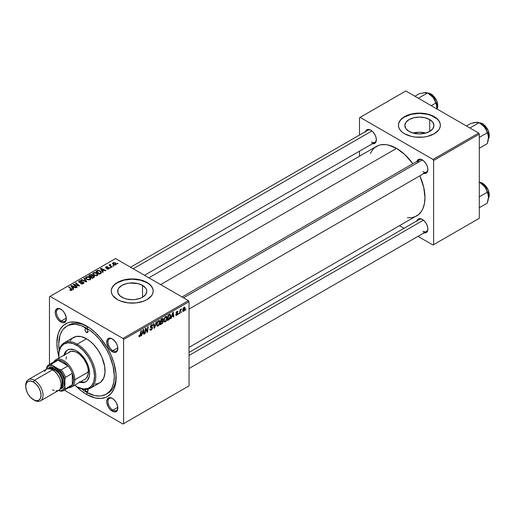 <?xml version="1.0" encoding="UTF-8"?>
<svg xmlns="http://www.w3.org/2000/svg" width="515" height="515" viewBox="0 0 515 515"><rect width="100%" height="100%" fill="white"/><g stroke="black" fill="none" stroke-linecap="round" stroke-linejoin="round"><path stroke-width="0.77" d="M425.751 133.057A14.549 8.401 0 0 0 413.056 133.057L419.403 132.22L425.751 133.057M429.69 119.557L429.69 131.441L424.972 133.263L419.403 133.9L413.835 133.263L409.11 131.441A14.549 8.401 180 0 1 404.848 125.499A14.549 8.401 180 0 1 413.835 117.742A14.549 8.401 180 0 1 429.69 119.557L432.845 122.287L433.952 125.499L432.845 128.718L429.69 131.441L429.69 119.557A14.549 8.401 180 0 1 433.952 125.499A14.549 8.401 180 0 1 424.972 133.263A14.549 8.401 180 0 1 409.11 131.441L405.955 128.718L404.848 125.499L405.955 122.287L409.11 119.557L413.835 117.742L419.403 117.098L424.972 117.742L429.69 119.557M440.364 125.357A20.961 12.103 0 0 0 434.222 116.944L434.222 116.66A20.961 12.103 180 0 1 440.364 125.216A20.961 12.103 180 0 1 427.424 136.398A20.961 12.103 180 0 1 404.578 133.771L411.382 136.398L415.309 137.087L423.491 137.087L427.424 136.398L434.222 133.771L438.767 129.844L439.958 127.578L440.364 125.216L439.958 122.853L438.767 120.581L436.829 118.489L431.049 115.154L427.424 114.034L419.403 113.113L411.382 114.034L407.758 115.154L401.97 118.489L400.033 120.581L398.842 122.853L398.436 125.216L398.842 127.578L400.033 129.844L401.97 131.937L404.578 133.771A20.961 12.103 180 0 1 398.436 125.216A20.961 12.103 180 0 1 411.382 114.034A20.961 12.103 180 0 1 434.222 116.66L434.222 116.944A20.961 12.103 0 0 0 411.491 114.291A20.961 12.103 0 0 0 398.443 125.357M121.933 297.239A14.549 8.401 180 0 1 117.671 291.303A14.549 8.401 180 0 1 126.651 283.54A14.549 8.401 180 0 1 142.513 285.361L142.513 297.239L140.305 298.288L135.059 299.543L132.22 299.704L126.651 299.061L124.141 298.288L120.124 295.971L117.948 292.938L117.948 289.662L118.778 288.085L121.933 285.361L126.651 283.54L129.381 283.063L137.788 283.54L142.513 285.361L145.668 288.085L146.492 289.662L146.775 291.303L145.668 294.516L142.513 297.239L142.513 285.361A14.549 8.401 180 0 1 146.775 291.303A14.549 8.401 180 0 1 137.788 299.061A14.549 8.401 180 0 1 121.933 297.239M153.18 291.162A20.961 12.103 0 0 0 147.045 282.741L147.045 282.458A20.961 12.103 180 0 1 153.187 291.014A20.961 12.103 180 0 1 140.241 302.196A20.961 12.103 180 0 1 117.401 299.576L120.574 301.082L128.132 302.884L136.314 302.884L143.865 301.082L147.045 299.576L151.59 295.649L152.781 293.376L153.187 291.014L152.781 288.658L151.59 286.385L147.045 282.458L140.241 279.838L132.22 278.911L124.199 279.838L120.574 280.952L114.794 284.293L112.856 286.385L111.665 288.658L111.259 291.014L111.665 293.376L112.856 295.649L117.401 299.576A20.961 12.103 180 0 1 111.259 291.014A20.961 12.103 180 0 1 124.199 279.838A20.961 12.103 180 0 1 147.045 282.458L147.045 282.741A20.961 12.103 0 0 0 124.315 280.096A20.961 12.103 0 0 0 111.259 291.162M112.592 398.571A6.985 4.036 -120 0 0 107.95 401.764A6.985 4.036 -120 0 0 112.894 410.146L112.276 411.215A7.86 4.538 60 0 1 106.714 401.584A7.86 4.538 60 0 1 112.276 398.378L110.146 397.638L108.343 397.986L106.824 400.393L106.824 402.904L108.343 407.062L110.146 409.496L113.358 411.717L115.36 411.916L117.407 410.217L117.723 406.689L116.203 402.524L114.401 400.097L112.276 398.378A7.86 4.538 60 0 1 117.832 408.002A7.86 4.538 60 0 1 112.276 411.215L112.894 410.146A6.985 4.036 60 0 1 108.33 403.985A6.985 4.036 60 0 1 109.399 398.391A6.985 4.036 60 0 1 112.592 398.571M61.085 309.361A6.985 4.036 -120 0 0 56.444 312.547A6.985 4.036 -120 0 0 61.388 320.935L60.77 322.004A7.86 4.538 60 0 1 55.208 312.373A7.86 4.538 60 0 1 60.77 309.167L58.639 308.427L56.148 309.348L55.208 312.373L55.633 315.077L56.837 317.852L58.639 320.285L61.852 322.506L63.854 322.705L65.901 321.006L66.216 317.478L64.697 313.313L62.894 310.88L60.77 309.167A7.86 4.538 60 0 1 66.326 318.791A7.86 4.538 60 0 1 60.77 322.004L61.388 320.935A6.985 4.036 60 0 1 56.817 314.774A6.985 4.036 60 0 1 57.892 309.174A6.985 4.036 60 0 1 61.085 309.361M112.592 339.095A6.985 4.036 -120 0 0 107.95 342.288A6.985 4.036 -120 0 0 112.894 350.67L112.276 351.739A7.86 4.538 60 0 1 106.714 342.115A7.86 4.538 60 0 1 112.276 338.902L110.146 338.162L108.343 338.516L107.139 339.9L106.824 343.428L108.343 347.593L110.146 350.02L113.358 352.241L115.36 352.44L117.407 350.741L117.723 347.213L116.899 344.426L115.36 341.767L112.276 338.902A7.86 4.538 60 0 1 117.832 348.533A7.86 4.538 60 0 1 112.276 351.739L112.894 350.67A6.985 4.036 60 0 1 108.33 344.509A6.985 4.036 60 0 1 109.399 338.915A6.985 4.036 60 0 1 112.592 339.095M66.293 318.096L61.388 320.935L66.293 318.096M117.8 407.307L112.894 410.146L117.8 407.307M117.8 347.837L112.894 350.67L117.8 347.837M182.053 296.968L419.429 159.92A6.985 4.036 60 0 1 422.622 160.101A6.985 4.036 -120 0 0 418.013 162.463M417.008 161.317A7.86 4.538 60 0 1 422.306 159.908L419.216 159.206L417.684 160.094L416.854 161.929M365.502 131.576A7.86 4.538 60 0 1 370.794 130.173L368.669 129.432L366.867 129.78L365.347 132.188M417.008 220.793A7.86 4.538 60 0 1 422.306 219.384L419.216 218.682L417.684 219.57L416.854 221.405M59.199 350.309A39.301 22.692 60 0 1 66.866 326.149L68.72 325.081A39.301 22.692 60 0 1 87.46 326.523A39.301 22.692 -120 0 0 67.819 325.654M86.52 394.419A41.921 24.205 60 0 1 76.188 386.308L80.739 390.422L86.52 394.419L95.127 397.915L100.496 398.449L105.324 397.509L107.481 396.498L111.169 393.441L113.912 389.102L115.598 383.656L116.023 373.864L113.912 362.901L111.169 355.402L107.481 348.089L100.496 338.072L95.127 332.4L89.423 327.804L80.739 323.278L75.177 322.017L70.053 322.223L67.716 322.873L63.602 325.242L60.377 328.963L58.15 333.875L56.875 343.074L57.448 350.084L58.736 356.077A41.921 24.205 60 0 1 86.52 325.956L86.52 325.956A41.921 24.205 60 0 1 116.165 377.302A41.921 24.205 60 0 1 86.52 394.419L87.453 392.803L86.52 394.419M148.867 277.804L376.465 146.402A40.176 23.194 -120 0 1 396.55 148.391L404.796 154.564L412.837 163.725A40.176 23.194 -120 0 0 396.55 148.391L160.629 284.595L396.55 148.391L388.304 145.043L385.677 144.612L380.765 144.805L378.525 145.43L374.592 147.708L372.931 149.331L370.304 153.489M407.423 217.781L412.335 217.581L416.641 215.991A40.176 23.194 -120 0 0 419.828 175.827L423.736 187.37L424.959 197.599L424.411 203.683L422.796 208.903L421.605 211.124L418.508 214.684L189.037 347.393M189.037 352.408L419.429 219.396A6.985 4.036 60 0 1 422.622 219.577M130.546 267.227L367.922 130.179A6.985 4.036 60 0 1 371.115 130.366M49.466 296.724L49.466 364.44L49.466 296.724L115.547 258.569L188.426 300.644L122.956 338.439L50.084 296.363L122.956 338.439L123.574 339.507L123.574 423.658L189.037 385.864L189.037 301.713L123.574 339.507L123.574 423.658L122.956 424.012L64.311 390.158L122.956 424.012L189.037 385.864L122.956 424.012L189.037 385.864L189.037 301.713L188.426 300.644L189.037 301.713L123.574 339.507L122.956 338.439L188.426 300.644L115.547 258.569L49.466 296.724M167.201 317.903L166.139 321.135L165.148 321.978L164.291 321.939L163.86 319.989L164.684 317.581L166.364 316.358L167.021 316.854L167.201 317.903L166.673 316.448L165.708 316.545L164.427 318.038L163.834 320.594L164.388 322.004L165.315 321.894L163.867 321.057L165.315 321.894L167.201 317.903L166.706 317.62L167.201 317.903M171.753 316.751L170.735 318.701L172.744 312.547L173.291 312.232L173.883 316.88L173.433 317.143L173.285 315.862L171.753 316.751L173.285 315.862L173.433 317.143L173.883 316.88L173.291 312.232L172.744 312.547L170.735 318.701L171.225 318.418L170.89 318.225L171.225 318.418L171.753 316.751L171.431 316.564L171.753 316.751M139.79 336.63L139.011 336.598L138.941 335.561L139.391 335.239L139.623 336.102L140.189 335.632L140.923 330.92L141.38 330.656L140.55 335.754L139.79 336.63L140.846 334.621L141.38 330.656L140.923 330.92L139.816 336.031L139.391 335.239L138.941 335.561L139.14 336.733L139.79 336.63L138.902 336.121L139.79 336.63M152.549 327.798L151.706 329.664L150.161 330.192L149.852 329.13L150.303 328.815L150.444 329.523L150.992 329.561L152.08 328.3L151.951 327.714L150.329 327.07L151.043 325.087L152.002 324.547L152.685 324.946L152.768 325.57L152.324 325.879L151.655 325.255L150.747 326.478L152.266 327.006L152.549 327.798L150.747 326.478L151.494 325.332L152.324 325.879L152.768 325.57L152.401 324.605L151.513 324.74L150.303 326.768L150.811 327.566L152.099 328.107L151.217 329.446L150.419 329.478L150.303 328.815L149.852 329.13L150.206 330.224L151.191 330.051L149.852 329.278L151.191 330.051L152.549 327.798L150.316 326.51L152.549 327.798M156.586 321.875L154.7 327.958L154.127 328.287L153.464 323.678L153.914 323.42L154.481 327.366L156.103 322.158L156.586 321.875L156.103 322.158L154.481 327.366L153.914 323.42L153.464 323.678L154.127 328.287L154.7 327.958L154.024 327.566L154.7 327.958L156.586 321.875M160.011 322.055L159.129 325.036L158.131 326.04L157.159 326.124L156.65 324.444L157.493 321.733L159.174 320.504L159.837 321L160.011 322.055L159.489 320.6L158.523 320.697L157.236 322.19L156.644 324.74L157.204 326.149L158.131 326.04L156.676 325.203L158.131 326.04L160.011 322.055L159.521 321.772L160.011 322.055M185.999 309.174L185.445 310.204L185.999 309.174M163.216 321.489L162.463 323.356L160.236 324.759L160.97 319.345L162.528 318.482L163.133 318.624L162.676 320.793L163.216 321.489L162.676 320.793L163.268 319.229L162.676 318.444L160.97 319.345L160.236 324.759L161.968 323.761L161.465 323.472L161.968 323.761L163.216 321.489L162.077 320.832L163.216 321.489M142.166 333.836L141.149 335.78L143.157 329.632L143.704 329.317L144.297 333.965L143.846 334.222L143.698 332.948L142.166 333.836L143.698 332.948L143.846 334.222L144.297 333.965L143.704 329.317L143.157 329.632L141.149 335.78L141.631 335.503L141.303 335.31L141.631 335.503L142.166 333.836L141.844 333.649L142.166 333.836M145.661 330.128L145.198 333.443L144.741 333.707L145.481 328.287L145.957 328.016L147.193 331.538L147.792 326.954L148.249 326.69L147.515 332.104L147.045 332.375L145.797 328.866L145.661 330.128L145.797 328.866L147.045 332.375L147.515 332.104L148.249 326.69L147.792 326.954L147.193 331.538L145.957 328.016L145.481 328.287L144.741 333.707L145.198 333.443L144.812 333.218L145.198 333.443L145.661 330.128L145.262 329.903L145.661 330.128M176.748 315.289L175.963 315.425L175.679 314.614L176.13 314.292L176.439 314.923L177.179 314.459L177.308 313.712L176.214 313.429L176.085 312.74L176.651 311.652L177.585 311.202L178.036 311.89L177.585 312.212L177.051 311.813L176.523 312.689L177.681 313.184L177.624 314.362L176.748 315.289L177.81 313.629L176.523 312.618L176.993 311.845L177.585 312.212L178.036 311.89L177.778 311.26L177.012 311.382L176.072 312.959L177.36 313.925L176.774 314.826L176.13 314.292L175.679 314.614L176.748 315.289L175.679 314.671L175.956 315.418L176.748 315.289M169.396 319.351L167.427 320.613L168.154 315.199L170.027 314.298L170.729 315.45L170.24 318.064L169.396 319.351L170.735 315.747L169.783 314.324L168.154 315.199L167.427 320.613L168.708 319.873L168.199 319.583L168.708 319.873L169.396 319.351L168.972 319.1L169.396 319.351M185.168 308.189L184.505 310.494L183.649 311.305L182.96 311.266L182.767 309.586L183.469 307.867L184.576 307.133L185.168 308.189L184.814 307.204L184.119 307.275L182.696 310.41L183.044 311.324L183.765 311.24L182.703 310.629L183.765 311.24L185.168 308.189L184.621 307.88L185.168 308.189M181.847 311.569L181.293 312.605L181.847 311.569M180.237 311.762L180.012 313.345L179.555 313.609L180.083 309.67L180.54 309.406L180.424 310.223L181.46 308.942L180.237 311.762L181.46 308.942L180.424 310.223L180.54 309.406L180.083 309.67L179.555 313.609L180.012 313.345L179.619 313.12L180.012 313.345L180.237 311.762L179.838 311.53L180.237 311.762M178.814 313.32L178.261 314.356L178.814 313.32M110.777 267.742L110.262 267.324L109.804 267.594L110.326 268L110.777 267.742L110.262 267.324L109.804 267.594L110.326 268L110.777 267.742M113.809 265.991L113.294 265.573L112.837 265.843L113.358 266.249L113.809 265.991L113.294 265.573L112.837 265.843L113.358 266.249L113.809 265.991M97.438 275.506L97.998 274.186L96.453 272.783L94.213 272.435L92.848 273.233L92.822 274.044L93.601 274.971L96.408 275.815L97.438 275.506L98.075 274.566L96.814 272.969L93.395 272.718L92.764 273.838L94.084 275.287L97.438 275.506M103.29 272.068L102.64 271.077L104.172 270.195L105.498 270.787L105.948 270.53L101.037 268.373L100.483 268.688L102.8 272.345L103.29 272.068L102.64 271.077L104.172 270.195L105.498 270.787L105.948 270.53L101.037 268.373L100.483 268.688L102.8 272.345L103.29 272.068M92.52 275.718L92.063 274.765L92.063 276.278L92.063 274.765L90.486 274.547L90.486 275.049L90.486 274.547L89.816 274.849L89.816 275.435L89.816 274.849L88.709 275.486L92.301 278.409L94.425 277.064L94.168 276.072L92.52 275.718L92.352 274.971L91.335 274.501L88.709 275.486L92.301 278.409L94.528 276.735L93.936 275.911L92.61 275.441M86.765 281.608L84.331 278.016L83.842 278.3L85.934 281.37L81.66 279.561L81.203 279.825L86.192 281.937L86.765 281.608L84.331 278.016L83.842 278.3L85.934 281.37L81.66 279.561L81.203 279.825L86.192 281.937L86.765 281.608M70.072 290.209L71.604 290.389L72.293 289.584L69.126 286.797L68.669 287.061L71.643 289.63L69.718 289.958L71.907 290.248L72.312 289.713L69.126 286.797L68.669 287.061L71.212 289.127L71.43 289.939L70.111 289.662L69.718 289.958L70.072 290.209M77.263 287.093L74.199 284.628L79.11 286.025L79.58 285.748L75.995 282.832L75.538 283.096L78.602 285.561L73.697 284.158L73.22 284.428L76.806 287.351L77.263 287.093L74.199 284.628L79.11 286.025L79.58 285.748L75.995 282.832L75.538 283.096L78.602 285.561L73.697 284.158L73.22 284.428L76.806 287.351L77.263 287.093M73.697 289.147L73.053 288.162L74.585 287.273L75.911 287.872L76.362 287.608L71.443 285.458L70.896 285.774L73.214 289.43L73.697 289.147L73.053 288.162L74.585 287.273L75.911 287.872L76.362 287.608L71.443 285.458L70.896 285.774L73.214 289.43L73.697 289.147M82.992 282.432L82.838 283.887L82.838 283.353L81.66 283.604L81.66 284.01L80.907 283.302L80.907 283.791L80.907 283.302L80.507 283.591L83.314 283.662L83.926 282.915L83.636 282.31L82.291 281.827L79.555 282.001L79.316 281.596L79.767 281.171L81.808 280.965L80.797 280.617L79.323 280.849L78.653 281.782L79.806 282.51L82.992 282.432L83.263 282.909L82.715 283.417L80.507 283.591L82.67 283.939L83.932 282.864L83.398 282.149L79.555 282.001L79.69 281.216L81.711 280.913L79.194 280.92L78.628 281.621L79.136 282.278L82.992 282.432L83.269 283.688M90.254 279.658L90.814 278.338L89.269 276.935L87.26 276.555L85.664 277.385L85.632 278.197L86.417 279.124L89.224 279.967L90.254 279.658L90.891 278.718L89.623 277.122L86.205 276.87L85.574 277.991L86.9 279.433L90.254 279.658M106.734 268.907L108.388 269.113L109.373 268.193L108.446 267.581L106.277 267.671L106.251 267.111L107.854 266.834L106.322 266.68L105.485 267.253L105.833 267.935L108.768 268.193L108.317 268.753L106.734 268.907L108.871 268.907L109.026 267.768L106.508 267.755L106.251 267.111L107.854 266.834L105.878 266.873L105.833 267.935L108.607 268.045L108.498 268.669L106.734 268.907M101.358 273.059L100.251 270.871L100.251 271.437L100.251 270.871L97.586 270.433L97.586 270.954L97.586 270.433L96.974 270.716L96.974 271.302L96.974 270.716L95.899 271.341L99.492 274.257L101.5 272.847L100.908 271.341L98.294 270.317L95.899 271.341L99.492 274.257L101.571 272.532M115.888 264.858L116.339 263.983L115.225 262.856L113.545 262.566L112.521 263.255L113.397 264.652L115.341 265.058L116.358 264.156L115.347 262.927L112.985 262.772L112.482 263.455L113.564 264.749L115.888 264.858M112.077 266.989L110.422 265.515L110.442 264.375L109.856 264.671L109.998 265.309L109.463 264.871L109.006 265.135L111.62 267.253L112.077 266.989L111.047 266.133L110.442 264.375L110.023 264.485L109.998 265.309L109.463 264.871L109.006 265.135L111.62 267.253L112.077 266.989M117.961 263.596L117.446 263.178L116.989 263.442L117.51 263.854L117.961 263.596L117.446 263.178L116.989 263.442L117.51 263.854L117.961 263.596M116.152 376.208A39.301 22.692 60 0 1 108.028 393.157A39.301 22.692 60 0 1 107.075 393.653A39.301 22.692 -120 0 0 116.152 376.208M359.496 117.729L359.496 135.046L359.496 117.729L405.814 90.988L478.686 133.057L432.986 159.444L360.114 117.368L432.986 159.444L433.604 160.513L433.604 244.664L479.304 218.276L479.304 134.132L433.604 160.513L433.604 244.664L432.986 245.024L417.987 236.359L432.986 245.024L479.304 218.276L432.986 245.024L479.304 218.276L479.304 134.132L478.686 133.057L479.304 134.132L433.604 160.513L432.986 159.444L478.686 133.057L405.814 90.988L359.496 117.729M359.496 151.185L359.496 156.2L359.496 151.185M404.011 228.293L399.672 225.789L404.011 228.293M423.388 232.722L426.233 232.613L427.437 231.222L427.862 229.014L427.437 226.31L426.233 223.536L424.431 221.102L422.306 219.384A7.86 4.538 60 0 1 427.862 229.014A7.86 4.538 60 0 1 424 232.896M371.882 143.511L374.727 143.395L375.931 142.011L376.356 139.797L375.931 137.099L374.727 134.318L372.924 131.885L370.794 130.173A7.86 4.538 60 0 1 376.356 139.797A7.86 4.538 60 0 1 372.487 143.679M423.388 173.246L426.233 173.137L427.437 171.746L427.862 169.538L427.437 166.834L426.233 164.06L424.431 161.626L422.306 159.908A7.86 4.538 60 0 1 427.862 169.538A7.86 4.538 60 0 1 424 173.42M427.856 169.165A6.985 4.036 60 0 1 426.414 172.023A6.985 4.036 60 0 1 422.918 171.675A6.985 4.036 -120 0 0 427.856 169.165M371.412 141.94A6.985 4.036 -120 0 0 376.343 139.423A6.985 4.036 60 0 1 374.907 142.282L144.522 275.3M422.918 231.151A6.985 4.036 -120 0 0 427.856 228.641A6.985 4.036 60 0 1 426.414 231.499L189.037 368.54M117.826 348.159A6.985 4.036 60 0 1 116.384 351.018A6.985 4.036 60 0 1 112.894 350.67A6.985 4.036 -120 0 0 117.826 348.159M117.826 407.635A6.985 4.036 60 0 1 116.384 410.494A6.985 4.036 60 0 1 112.894 410.146A6.985 4.036 -120 0 0 117.826 407.635M66.319 318.418A6.985 4.036 60 0 1 64.877 321.276A6.985 4.036 60 0 1 61.388 320.935A6.985 4.036 -120 0 0 66.319 318.418M152.781 288.941L151.59 286.668M149.653 284.576L147.045 282.741L140.241 280.121L132.22 279.201L124.199 280.121L117.401 282.741L114.794 284.576M112.856 286.668L111.665 288.941M439.958 123.137L438.767 120.871M436.829 118.778L431.049 115.437L427.424 114.317L419.403 113.397L411.382 114.317L404.578 116.944L401.97 118.778M400.033 120.871L398.842 123.137M73.697 284.814L73.697 284.158L73.697 284.814M75.917 285.162L75.917 284.756L75.917 285.162M77.527 285.593L77.527 285.207L77.527 285.593M78.602 285.889L78.602 285.561L78.602 285.889M75.995 283.469L75.995 282.832L75.995 283.469M74.199 285.226L74.199 284.628L74.199 285.226M75.087 285.947L75.087 285.304L75.087 285.947M71.443 286.643L71.443 285.458L71.443 286.643M73.053 289.173L73.053 288.162L73.053 289.173M72.789 287.724L72.106 286.643L72.106 287.685L71.585 285.922L71.585 286.855L71.585 285.922L74.018 287.022L74.018 287.602L74.018 287.022L72.789 287.724L72.789 288.767L72.789 287.724L71.585 285.922L74.018 287.022L72.789 287.724M70.111 290.228L70.111 289.662L70.111 290.228M70.446 290.383L70.446 289.906L70.446 290.383M71.43 290.434L71.43 289.939L71.43 290.434M71.643 290.37L71.43 289.939M69.126 287.428L69.126 286.797L69.126 287.428M71.759 290.325L71.759 288.934L71.759 290.325M79.194 282.31L79.194 280.92L79.194 282.31M79.555 282.001L79.69 281.216M80.108 282.542L80.108 282.13L80.108 282.542M81.338 282.42L81.338 281.943L81.338 282.42M83.398 283.611L83.398 282.149L83.398 283.611M81.66 280.012L81.66 279.561L81.66 280.012M84.653 281.287L84.653 280.804L84.653 281.287M85.934 281.827L85.934 281.37L85.934 281.827M84.331 279.021L84.331 278.016L84.331 279.021M86.205 278.956L86.205 276.87L86.205 278.956M89.623 277.694L89.623 277.122L89.623 277.694M86.263 277.978L86.823 277.102L88.29 277.019L90.112 278.3L89.777 279.857L89.777 279.349L88.368 279.542L86.784 278.782L86.263 277.978L86.694 277.173L89.127 277.353L90.215 278.679L89.777 279.349L87.37 279.188L87.37 279.664L86.263 277.978L86.263 279.001L86.256 277.843L86.256 278.995M93.936 277.463L93.936 275.911L93.936 277.463M90.704 276.478L89.584 275.57L89.584 276.201L89.584 275.57L90.357 275.126L91.631 275.036L91.985 276.317L91.985 275.531L91.438 276.639L91.438 276.053L90.704 276.478L90.704 277.109L90.704 276.478L89.584 275.57L90.872 274.894L91.631 275.036L91.921 275.68L90.704 276.478M92.34 277.804L91.123 276.819L91.123 277.45L91.123 276.819L92.076 276.265L93.472 276.162L93.601 277.656L93.601 277.051L93.183 277.9L93.183 277.315L92.34 277.804L92.34 278.39L92.34 277.804L91.123 276.819L92.648 276.027L93.472 276.162L93.601 277.051L92.34 277.804M91.631 275.036L91.992 276.317M107.069 269.068L107.069 268.585L107.069 269.068M108.498 269.081L108.498 268.669L108.498 269.081M108.607 268.045L108.498 268.669M105.446 267.427L105.833 267.935M105.878 267.961L105.878 266.873L105.878 267.961M106.212 267.633L106.251 267.111M106.508 268.135L106.508 267.755L106.508 268.135M107.159 268.077L107.159 267.703L107.159 268.077M108.227 267.942L108.227 267.568L108.227 267.942M109.026 268.811L109.026 267.768L109.026 268.811M109.386 268.276L109.026 267.768M101.037 269.557L101.037 268.373L101.037 269.557M102.64 272.094L102.64 271.077L102.64 272.094M102.382 270.645L101.693 269.557L101.693 270.6L101.172 268.843L101.172 269.776L101.172 268.843L103.605 269.937L103.605 270.523L103.605 269.937L102.382 270.645L102.382 271.682L102.382 270.645L101.172 268.843L103.605 269.937L102.382 270.645M99.524 273.652L96.775 271.418L96.775 272.049L96.775 271.418L98.062 270.755L99.775 271.115L100.889 272.435L100.103 273.903L100.103 273.323L99.524 273.652L99.524 274.238L99.524 273.652L96.775 271.418L98.391 270.71L100.187 271.386L100.85 272.647L99.524 273.652M93.395 274.804L93.395 272.718L93.395 274.804M96.814 273.549L96.814 272.969L96.814 273.549M93.447 273.826L94.013 272.956L95.475 272.866L97.296 274.147L96.962 275.712L96.962 275.197L95.391 275.364L93.975 274.637L93.447 273.826L93.885 273.021L96.311 273.201L97.399 274.534L96.962 275.197L94.554 275.036L94.554 275.519L93.447 273.826L93.447 274.849L93.44 273.697L93.44 274.843M112.985 264.337L112.985 262.772L112.985 264.337M115.347 263.513L115.347 262.927L115.347 263.513M113.963 264.465L113.358 263.011L114.897 263.184L115.495 264.626L115.495 265.019L115.495 264.626L113.963 264.465L113.963 264.942L113.1 263.583L113.635 262.908L114.897 263.184L115.753 264.156L115.122 264.749L113.963 264.465M113.075 264.42L113.358 263.011M115.753 264.922L115.753 264.221L115.495 264.626M113.294 266.204L113.294 265.573L113.294 266.204M109.463 265.502L109.463 264.871L109.463 265.502M109.998 265.94L109.998 265.309L109.998 265.94M110.023 264.485L109.998 265.309M110.751 264.762L110.442 264.375L110.751 264.762M110.268 266.152L110.429 264.832M111.047 266.789L111.047 266.133L111.047 266.789M110.262 267.955L110.262 267.324L110.262 267.955M117.446 263.802L117.446 263.178L117.446 263.802M93.472 276.162L93.601 277.051M162.998 318.495L162.676 318.444M162.219 318.624L163.268 319.229L162.219 318.624M162.109 319.274L161.337 319.718L161.111 321.405L161.337 319.718L160.95 319.493L162.109 319.274L161.601 318.978L162.824 319.512L162.573 320.356L161.111 321.405L160.719 321.18L161.111 321.405L162.682 320.143L162.772 319.242L162.109 319.274L162.824 319.512M161.942 320.922L162.611 321.309L161.028 322.036L160.777 323.864L161.028 322.036L160.635 321.811L161.98 321.489L161.472 321.193L162.766 321.733L162.064 323.098L160.777 323.864L160.39 323.639L160.777 323.864L162.064 323.098L162.727 322.042L162.598 321.302L162.766 321.733M157.094 324.508L157.59 322.371L157.249 322.171L157.59 322.371L158.504 321.289L158.066 321.032L159.18 321.231L159.566 322.261L158.163 325.441L157.481 325.493L156.663 324.257L157.603 325.551L158.794 324.817L159.547 322.667L159.161 321.218L157.777 322.042L157.094 324.508M153.773 325.828L154.333 326.149L153.773 325.828M153.946 327.057L154.481 327.366L153.946 327.057M149.852 329.156L150.419 329.478L149.852 329.156M149.852 329.194L150.419 329.478M151.352 327.611L150.322 327.019L151.983 327.74M150.483 327.373L150.811 327.566L150.483 327.373M151.519 324.733L152.775 325.461L151.519 324.733M151.423 324.791L152.768 325.57L151.423 324.791M151.494 325.332L152.324 325.763M150.361 326.253L150.747 326.478L150.361 326.253M150.921 326.825L150.747 326.478M152.247 326.986L151.693 326.896M139.024 335.503L139.353 335.696L139.024 335.503M139.816 336.031L139.353 335.696M140.453 334.396L140.846 334.621L140.453 334.396M143.782 333.669L144.297 333.965L143.782 333.669M143.196 332.658L143.698 332.948L143.196 332.658M142.41 333.108L143.009 331.28L142.681 331.094L143.009 331.28L143.37 330.057L143.073 329.883L143.634 332.4L142.082 332.915L143.634 332.4L143.37 330.057L142.41 333.108M145.88 329.169L146.543 329.555L145.88 329.169M146.241 330.276L146.962 330.694L146.241 330.276M146.588 331.19L147.193 331.538L146.588 331.19M146.775 331.673L147.515 332.104L146.775 331.673M145.43 328.654L145.797 328.866L145.43 328.654M176.774 314.826L176.13 314.292M177.083 311.343L178.036 311.89L177.083 311.343M176.993 311.845L177.585 312.212M176.169 312.412L176.523 312.618L176.169 312.412M176.104 312.624L176.619 312.94M176.935 312.998L176.568 312.888M173.368 316.583L173.883 316.88L173.368 316.583M172.782 315.573L173.285 315.862L172.782 315.573M171.997 316.023L172.596 314.202L172.268 314.008L172.596 314.202L172.956 312.972L172.66 312.805L173.227 315.315L171.669 315.837L173.227 315.315L172.956 312.972L171.997 316.023M170.278 314.375L169.783 314.324M170.246 315.463L170.735 315.747L170.246 315.463M169.744 314.948L168.527 315.566L167.967 319.718L169.75 318.193L170.291 315.978L169.744 314.948L170.291 315.978L168.54 319.384L167.575 319.493L167.967 319.718L168.527 315.566L168.135 315.341L169.744 314.948L169.165 314.614L169.976 314.993L169.248 314.568M164.279 320.356L164.774 318.219L164.433 318.019L164.774 318.219L165.695 317.137L165.251 316.886L166.371 317.079L166.751 318.109L165.347 321.289L164.665 321.347L163.854 320.111L164.794 321.399L165.984 320.665L166.744 318.309L166.158 317.008L164.864 318.058L164.279 320.356M184.1 307.745L183.16 309.798L183.269 310.712L183.771 310.783L182.728 309.856L183.147 310.094L184.1 307.745L183.758 307.545L184.389 307.68L184.718 308.446L183.771 310.783L182.696 310.423M180.038 310.004L180.424 310.223L180.038 310.004M180.823 309.348L181.28 309.612L180.823 309.348M183.771 310.783L184.705 308.743L184.595 307.822L183.932 307.397M86.52 332.375A2.182 1.262 60 0 1 85.097 330.456A2.182 1.262 60 0 1 85.432 328.705A2.182 1.262 60 0 1 86.52 328.815L87.614 329.967L88.065 331.486L86.52 332.375L85.432 331.222L84.975 329.703L85.432 328.705L86.52 328.815A2.182 1.262 60 0 1 87.949 330.733A2.182 1.262 60 0 1 87.614 332.484L86.52 332.375L88.065 331.486L87.614 332.484A2.182 1.262 60 0 1 86.52 332.375M87.614 389.153L88.065 390.679L86.52 391.567A2.182 1.262 60 0 1 85.039 389.449M67.78 349.84A18.34 10.59 -120 0 0 64.671 354.648M64.053 355.009A18.34 10.59 60 0 1 67.471 350.013A18.34 10.59 60 0 1 76.638 350.921L81.602 354.925L85.812 360.603L88.619 367.079L89.61 373.381L89.359 376.162L87.421 380.443L85.812 381.776L83.842 382.503L79.168 382.046M58.729 355.202A26.201 15.128 60 0 1 64.156 342.848A26.201 15.128 60 0 1 77.256 344.142L76.638 345.211A25.332 14.626 60 0 1 94.548 376.233A25.332 14.626 60 0 1 76.638 386.578L77.256 386.932A26.201 15.128 -120 0 0 95.784 376.233A26.201 15.128 -120 0 0 77.256 344.142A26.201 15.128 60 0 1 94.374 367.234A26.201 15.128 60 0 1 90.357 388.233A26.201 15.128 60 0 1 77.256 386.932L83.494 388.96L88.001 388.439L91.528 385.98L93.775 381.795L94.548 376.233L93.775 369.789L91.528 363.004L88.001 356.47L83.494 350.747L78.396 346.325L73.143 343.595L68.199 342.784L63.976 343.962L60.841 347.026L59.071 351.719L58.852 358.015A25.332 14.626 60 0 1 58.729 355.556A25.332 14.626 60 0 1 76.638 345.211L77.256 344.142L86.52 338.793L77.256 344.142A26.201 15.128 -120 0 0 58.729 354.841L58.729 355.556M90.357 388.233L99.62 382.883A26.201 15.128 -120 0 0 103.637 361.884A26.201 15.128 -120 0 0 86.52 338.793L90.138 341.291L93.614 344.516L98.275 350.438L101.925 357.198L104.693 366.506L104.957 372.931L103.637 378.261L100.843 382.033L98.275 383.514L95.256 384.1M81.1 388.535L86.52 392.282L94.586 395.559L99.62 396.054L101.964 395.784L106.174 394.226L109.631 391.361L111.028 389.469L112.199 387.293L113.776 382.188L114.311 376.233L113.113 366.229L109.631 355.704L106.174 348.842L99.62 339.449L94.586 334.138L89.243 329.825L81.1 325.583L75.885 324.399L73.42 324.321L68.888 325.203L66.866 326.149A39.301 22.692 60 0 1 86.52 328.1L88.316 327.064L86.52 328.1A39.301 22.692 60 0 1 112.199 362.734A39.301 22.692 60 0 1 106.174 394.226A39.301 22.692 60 0 1 86.52 392.282A39.301 22.692 60 0 1 81.415 388.786M68.012 353.071L69.396 351.925A15.72 9.077 60 0 1 77.256 352.704A15.72 9.077 60 0 1 87.524 366.558A15.72 9.077 60 0 1 85.117 379.156L71.534 386.997A15.72 9.077 60 0 1 68.508 387.731A15.72 9.077 -120 0 0 74.784 379.8L73.548 379.8A14.845 8.575 60 0 1 72.319 384.795A14.845 8.575 60 0 1 67.993 387.286M66.866 326.149L63.416 329.021L62.012 330.913L59.927 335.523L58.729 344.142L59.264 350.715M87.666 389.243A2.182 1.262 60 0 1 87.614 391.677A2.182 1.262 60 0 1 86.52 391.567L88.065 390.679L87.614 391.677L86.823 391.709L85.664 390.769L85.007 389.256M70.182 340.673L72.197 338.349L76.226 336.456L81.145 336.61L86.52 338.793A26.201 15.128 -120 0 0 73.42 337.499L64.156 342.848M74.572 385.239L76.638 386.578A25.332 14.626 60 0 1 74.572 385.239M63.918 355.627L65.856 351.346L67.471 350.013L69.435 349.286L74.109 349.743L76.638 350.921A18.34 10.59 60 0 1 88.619 367.079A18.34 10.59 60 0 1 85.812 381.776A18.34 10.59 60 0 1 79.774 382.239M79.786 381.686L84.46 382.149M66.474 350.992L64.536 355.273M66.139 359.122L66.351 356.74M55.807 359.766A15.72 9.077 60 0 1 67.922 363.976A15.72 9.077 60 0 1 74.784 379.8L88.374 371.959L74.784 379.8A15.72 9.077 -120 0 0 66.152 362.303A15.72 9.077 -120 0 0 53.663 362.013A15.72 9.077 60 0 1 55.807 359.766L71.083 351.301L75.087 351.694L77.256 352.704L79.426 354.198L83.43 358.434L86.501 363.745L87.524 366.558L88.162 369.326L88.162 374.334L86.501 378.004L85.117 379.156M80.392 381.879A18.34 10.59 -120 0 0 86.114 381.589M483.27 125.731L484.435 127.012A11.53 6.656 -120 0 0 480.36 123.4L484.435 127.012L486.173 129.819L487.248 132.812L479.304 137.396L487.248 132.812L488.156 134.924L488.51 137.518L487.248 143.679L479.304 148.262L487.248 143.679L488.156 140.518L488.439 136.25L486.823 130.816L483.476 125.918L479.098 122.673L483.27 125.731M488.439 138.767A9.605 5.549 -120 0 0 482.458 123.755L482.825 123.967L482.458 123.755A9.605 5.549 60 0 1 489.141 136.874M482.458 123.755L481.615 124.237L482.458 123.755A9.605 5.549 -120 0 0 479.368 122.828M469.892 127.984L479.098 122.673L469.892 127.984M477.238 122.313L470.942 123.4L466.448 125.995L470.942 123.4L475.12 122.454L478.023 122.319L480.36 123.4M479.098 122.673L475.397 122.48M488.51 137.582L488.51 137.518A11.53 6.656 -120 0 0 484.435 127.012L486.173 129.819L487.757 133.81L488.51 137.518A11.53 6.656 -120 0 1 488.51 137.563M482.825 123.967L484.081 124.836M485.285 125.95L487.37 128.763L488.761 131.969M489.128 133.572L489.25 135.091M422.339 159.972L183.552 297.831L422.339 159.972M162.019 323.639L162.605 323.272M423.427 220.163L189.037 355.485L423.427 220.163M483.27 185.207L484.435 186.488A11.53 6.656 -120 0 0 480.36 182.876A11.53 6.656 -120 0 0 480.36 182.87L484.435 186.488L486.173 189.295L487.248 192.288L479.304 196.872L487.248 192.288L488.156 194.4L488.51 196.994L487.248 203.155L479.304 207.738L487.248 203.155L488.156 199.994L488.51 196.994L487.885 193.028L486.823 190.286L484.435 186.488L486.173 189.295L487.757 193.286L488.51 196.994A11.53 6.656 -120 0 0 484.435 186.488L483.27 185.207M480.572 183.057L479.098 182.143L480.572 183.057M488.439 198.243A9.605 5.549 -120 0 0 482.458 183.231L482.825 183.443L482.458 183.231A9.605 5.549 60 0 1 489.141 196.35M482.458 183.231L481.615 183.713L482.458 183.231A9.605 5.549 -120 0 0 479.368 182.304M482.825 183.443L484.081 184.306M485.285 185.426L487.37 188.239L488.761 191.445M489.128 193.048L489.25 194.567M133.211 268.766L371.92 130.952L133.211 268.766M436.971 108.974A9.605 5.549 -120 0 0 430.952 94.013L430.109 94.503L431.21 93.988L432.574 95.095M431.319 94.232L430.952 94.013A9.605 5.549 -120 0 0 427.862 93.093M431.248 105.665L435.742 103.071L436.907 106.418L436.907 109.251L436.379 103.818L434.615 99.743L432.928 97.277L434.666 100.084L435.742 103.071L431.248 105.665M418.386 98.243L427.592 92.932L432.928 97.277L430.958 95.198L427.592 92.932L418.386 98.243M425.731 92.578L419.435 93.659L414.942 96.254L419.435 93.659L425.738 92.526L427.122 92.726L429.066 93.846L432.928 97.277A11.53 6.656 -120 0 0 428.847 93.659M437.003 107.847L437.003 107.777A11.53 6.656 -120 0 0 432.928 97.277L435.278 101.571L436.649 105.189L437.003 107.777A11.53 6.656 -120 0 1 437.003 107.828M427.592 92.932L423.89 92.739M433.778 96.215L435.864 99.022L437.254 102.234M437.621 103.837L437.744 105.356M430.952 94.013A9.605 5.549 60 0 1 437.641 107.101M53.792 362.682A14.845 8.575 60 0 1 58.111 360.191A14.845 8.575 60 0 1 67.993 365.895L63.055 361.614L60.506 360.506L58.111 360.191L67.993 365.895A14.845 8.575 60 0 1 72.319 373.381A14.845 8.575 60 0 1 73.548 379.8L72.319 373.381L72.319 384.795L73.239 382.561L73.548 379.8L74.784 379.8A15.72 9.077 60 0 1 71.534 386.997M63.68 390.518A14.845 8.575 60 0 1 61.201 391.213L59.077 390.698L61.201 391.213A14.845 8.575 -120 0 0 65.521 388.716A14.845 8.575 60 0 1 63.68 390.518L70.478 386.598A14.845 8.575 -120 0 0 72.319 384.795L65.521 388.716L64.903 387.338A13.976 8.066 60 0 1 59.077 390.698L58.607 390.428L60.976 390.705L62.63 390.119L64.903 387.338L64.903 379.394L65.521 377.302L72.319 373.381L72.319 384.795L65.521 388.716L64.903 387.338L64.903 379.394L62.63 373.987L59.077 369.306L52.202 365.335L51.32 364.111A14.845 8.575 -120 0 0 46.994 366.609L46.376 368.701A13.976 8.066 60 0 1 52.202 365.335L51.32 364.111L58.111 360.191L67.993 365.895L61.201 369.815L59.077 369.306L52.202 365.335L48.655 365.914L46.376 368.701L46.994 366.609A14.845 8.575 60 0 1 48.835 364.8A14.845 8.575 60 0 1 51.32 364.111L58.111 360.191A14.845 8.575 -120 0 0 55.626 360.88L48.835 364.8M72.319 373.381A14.845 8.575 -120 0 0 67.993 365.895L61.201 369.815A14.845 8.575 60 0 1 65.521 377.302L72.319 373.381M65.521 377.302A14.845 8.575 -120 0 0 61.201 369.815L59.077 369.306A13.976 8.066 60 0 1 64.903 379.394L65.521 377.302M25.763 385.89A12.225 7.062 60 0 1 28.28 379.697A12.225 7.062 60 0 1 34.396 380.302L33.411 382.014A10.828 6.251 60 0 1 41.065 395.275A10.828 6.251 60 0 1 33.411 399.698L34.396 400.264A12.225 7.062 -120 0 0 43.041 395.275A12.225 7.062 -120 0 0 34.396 380.302A12.225 7.062 60 0 1 42.385 391.072A12.225 7.062 60 0 1 40.511 400.876A12.225 7.062 60 0 1 34.396 400.264L30.475 397.329L27.99 393.981L26.336 390.151L25.75 386.43L26.336 383.385L27.99 381.473L30.475 380.991L33.411 382.014L36.34 384.377L38.825 387.731L40.485 391.555L41.065 395.275L40.485 398.32L38.825 400.232L36.34 400.715L33.411 399.698A10.828 6.251 60 0 1 25.75 386.43A10.828 6.251 60 0 1 33.411 382.014L34.396 380.302L52.556 369.815L34.396 380.302A12.225 7.062 -120 0 0 25.75 385.291L25.75 386.43M55.639 368.032L55.021 369.101A11.356 6.553 60 0 1 62.495 379.285A11.356 6.553 60 0 1 60.506 388.31L61.697 387.377L62.901 384.731L62.444 379.111L59.483 373.24L55.021 369.101L55.639 368.032L60.442 372.487L62.83 376.62L64.124 380.965L64.124 384.86L63.628 386.45L61.755 388.606L60.01 389.153A12.225 7.062 -120 0 0 63.989 380.218A12.225 7.062 -120 0 0 55.639 368.032A12.225 7.062 -120 0 0 48.185 368.663L50.837 366.944L53.953 367.253L55.639 368.032M55.021 369.815L53.708 370.575L55.021 369.815A10.48 6.051 -120 0 0 50.612 368.952L52.189 368.83L55.021 369.815A10.48 6.051 -120 0 1 61.646 378.345A10.48 6.051 -120 0 1 60.976 386.907L62.289 384.242L61.871 379.053L59.141 373.639L55.021 369.815M40.511 400.876L58.665 390.389A12.225 7.062 -120 0 0 60.538 380.591A12.225 7.062 -120 0 0 52.556 369.815A12.225 7.062 -120 0 0 46.44 369.21L47.747 368.727L50.869 369.036L54.242 370.98L57.358 374.27L59.74 378.403L61.034 382.748L61.034 386.643L59.74 389.501L58.665 390.389L55.865 390.937M44.567 371.367L46.44 369.21L28.28 379.697M54.242 390.57L52.556 389.784M49.157 368.656L51.951 368.038L55.021 369.101A11.356 6.553 60 0 0 49.157 368.656M79.304 281.673L79.304 282.368M90.215 278.699L90.215 279.677M93.839 276.652L93.839 277.521M108.8 268.309L108.8 268.946M106.039 267.388L106.039 268.032M100.889 272.435L100.889 273.446M97.399 274.547L97.399 275.531M162.663 319.107L162.025 318.74M159.18 321.225L158.395 320.774M157.481 325.493L156.657 325.023M152.105 325.248L151.378 324.823M139.494 336.076L138.921 335.741M176.317 314.884L175.75 314.562M177.237 313.641L176.072 312.972M177.418 311.781L176.87 311.472M166.364 317.079L165.579 316.622M164.665 321.347L163.841 320.871M108.028 393.157L106.174 394.226M488.432 138.838L488.529 130.965L482.716 123.729L479.304 122.789M426.414 172.023L189.037 309.071M479.098 182.143L480.36 182.876M488.432 198.314L488.529 190.441L482.716 183.205L479.304 182.265M427.798 93.054L431.21 93.988L436.984 101.133L437.003 108.993M34.396 400.264L33.411 399.698"/></g></svg>
